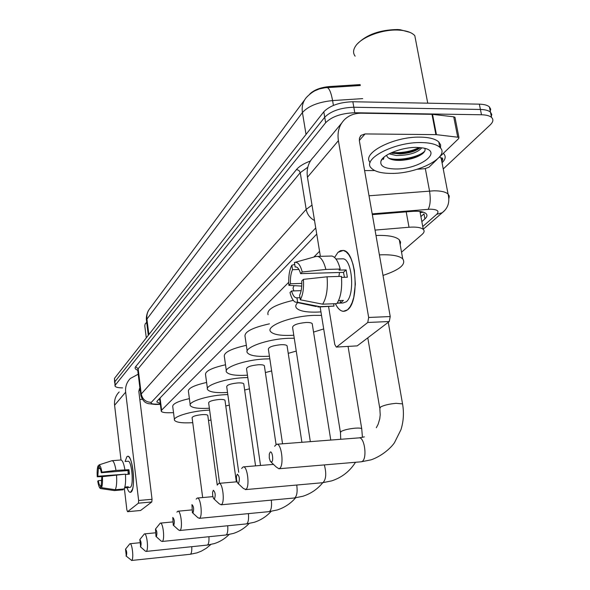 <?xml version="1.0" encoding="UTF-8"?>
<svg xmlns="http://www.w3.org/2000/svg" width="590" height="590" viewBox="0 0 590 590"><rect width="100%" height="100%" fill="white"/><g stroke="black" fill="none" stroke-linecap="round" stroke-linejoin="round"><path stroke-width="0.89" d="M420.5 211.537L420.294 213.285M309.706 94.127C313.924 89.931 320.495 87.401 329.419 86.553L360.188 84.591M288.724 282.308L161.616 410.153L161.254 411.245C161.94 412.314 164.603 412.823 169.249 412.757L173.534 412.661M319.551 251.296L313.806 257.078M401.532 252.181L422.101 234.429C424.284 232.504 424.682 230.823 423.281 229.399C420.958 227.452 416.208 226.737 409.018 227.246L375.048 230.1M114.991 385.749L114.888 381.737L324.721 117.248C330.946 111.023 340.644 107.682 353.823 107.24L480.422 109.46C485.179 109.578 488.52 110.47 490.46 112.137L491.772 114.423L491.197 117.122M360.343 85.476L325.23 87.726L319.352 88.92L314.241 91.059M114.6 382.379L114.49 378.367L323.799 111.798C330.009 105.522 339.693 102.173 352.857 101.746L479.346 104.157C484.095 104.29 487.443 105.19 489.383 106.871L490.696 109.165L490.143 111.871M122.558 387.881C118.133 387.837 115.625 387.239 115.035 386.089L115.286 385.115L325.651 122.713C331.882 116.532 341.603 113.206 354.789 112.749L481.499 114.77C486.256 114.88 489.604 115.758 491.544 117.41C493.668 119.468 493.233 121.953 490.253 124.851L443.245 168.961M114.637 382.718L114.888 381.737L324.721 117.248C330.946 111.023 340.644 107.682 353.823 107.24L480.422 109.46C485.179 109.578 488.52 110.47 490.46 112.137L489.383 106.871M421.843 221.626L424.925 218.897C427.138 216.891 427.529 215.144 426.098 213.654C423.76 211.655 419.033 210.903 411.916 211.397L372.327 214.627M316.749 234.097L157.257 400.935L156.903 402.041L160.266 403.42M424.925 218.897L423.981 213.845L420.906 216.596M159.816 399.887L158.496 399.637M131.076 492.06C129.726 493.011 128.384 491.551 127.042 487.657C128.148 490.917 129.291 492.48 130.471 492.362L132.521 489.191C134.623 482.384 133.222 464.699 130.125 458.747C128.989 456.454 127.912 455.775 126.887 456.704L127.639 456.299C132.625 454.558 135.966 489.014 131.076 492.06M125.102 461.483L126.887 456.704L125.102 461.483M119.173 391.974C115.625 395.61 114.106 400.035 114.593 405.249L121.016 460.001M138.222 374.207L130.353 378.463C126.703 382.209 125.132 386.782 125.655 392.173L138.635 500.497L152.043 499.288L138.827 391.376L139.528 388.493M124.365 488.505L126.865 509.863L127.551 511.7L140.427 510.49M152.043 499.288L151.778 501.972L138.385 503.189L127.617 511.67M138.385 503.189L138.635 500.497M151.778 501.972L140.597 510.468M139.815 399.43L142.279 399.275M101.318 485.718L100.315 485.806C99.533 485.467 98.862 483.756 98.294 480.673L101.878 480.378M99.039 465.532L98.065 465.849L98.375 468.571L97.8 476.241L124.188 474.264M98.375 468.571L100.057 468.438M128.141 474.279L128.059 470.842M124.851 487.067L128.332 486.765L127.41 487.62L124.615 487.864M125.346 461.461L127.993 461.255C131.6 459.994 134.026 484.899 130.493 487.163L129.918 487.406M125.449 474.5L129.453 474.168L128.93 469.706L115.987 470.414L101.886 472.162L101.318 472.73L128.001 470.555L128.48 474.249M112.107 460.687L120.832 460.001C122.447 460.141 123.804 463.371 124.896 469.692M125.419 474.161C125.899 481.27 125.471 486.197 124.129 488.955L115.271 489.722L101.539 487.687L101.229 484.928L101.827 477.207L102.395 476.654L125.419 474.161M101.318 472.73C100.743 469.625 100.064 467.929 99.282 467.641L98.972 464.913L112.011 460.694C113.59 460.834 114.91 464.079 115.987 470.414M116.51 474.898C116.982 482.023 116.569 486.964 115.271 489.722M97.8 476.241L97.247 476.794L102.903 476.587M97.247 476.794C96.944 471.712 97.217 468.062 98.065 465.849M98.972 464.913C100.101 465.075 101.074 467.494 101.886 472.162M102.395 476.654C102.697 481.838 102.417 485.518 101.539 487.687M100.315 485.806L100.624 488.55L114.312 490.578L123.148 489.811L123.059 489.044M114.312 490.578L100.566 488.55C99.452 488.188 98.508 485.74 97.741 481.219L98.294 480.673M127.248 486.861L127.337 487.628M128.93 469.706L128.001 470.555M146.291 337.871L144.771 325.783L145.155 323.969L146.718 322.516M145.642 323.401L146.681 322.258M126.312 556.023C127.02 553.103 126.754 550.817 125.522 549.179L126.312 556.023M125.508 549.179L129.896 543.737C132.226 542.645 134.019 559.416 131.666 560.419L126.009 555.957M207.82 415.618L207.783 415.36C207.26 414.696 205.372 414.46 202.119 414.637C195.843 415.308 192.502 416.341 192.097 417.75L202.672 497.562M192.753 422.676C182.281 423.266 176.203 422.47 174.515 420.294C172.155 416.938 190.393 411.223 207.061 410.249L209.62 410.109M210.969 419.992L208.484 420.537M174.419 419.527L172.767 406.731C172.265 403.973 177.811 401.266 189.39 398.611M140.656 546.746C141.438 543.655 141.15 541.273 139.808 539.592L140.656 546.746M139.8 539.592L144.373 533.913C146.925 532.755 148.828 550.234 146.261 551.348L145.361 551.141L140.354 546.716M225.026 400.603L224.974 400.286C224.414 399.585 222.482 399.319 219.178 399.489C212.54 400.19 209.022 401.318 208.639 402.867L219.591 483.306M209.362 408.228L209.339 408.228C198.513 408.826 192.17 407.956 190.312 405.618C187.605 401.93 207.009 395.647 224.576 394.703L227.814 394.548M229.304 405.131L225.771 405.95M190.186 404.681L188.446 391.502C187.827 388.375 193.881 385.358 206.611 382.46M156.409 536.553C157.272 533.286 156.962 530.794 155.487 529.068L155.974 536.45L156.409 536.553M155.487 529.068L160.266 523.124C163.069 521.914 165.089 540.152 162.272 541.391L161.21 541.119L156.062 536.524M243.818 384.201L243.758 383.802C243.146 383.065 241.17 382.77 237.829 382.932C230.771 383.67 227.062 384.901 226.708 386.627L238.721 472.288M227.526 392.461L227.069 392.49C216.08 393.051 209.583 392.092 207.584 389.606C204.435 385.543 225.166 378.588 243.744 377.681L247.793 377.526M249.43 388.847L244.658 390.02M207.422 388.449L205.578 374.901C204.811 371.339 211.449 367.961 225.505 364.775M173.777 525.321C174.736 521.848 174.404 519.23 172.782 517.467L173.261 525.174L173.777 525.321M176.904 512.15L177.797 511.235C180.894 509.952 183.033 529.016 179.935 530.403L178.667 530.049L173.386 525.292M264.438 366.206L264.364 365.712C263.701 364.922 261.68 364.605 258.309 364.753C250.772 365.542 246.849 366.892 246.531 368.816L260.522 465.451M247.453 375.196L246.48 375.255C235.358 375.778 228.714 374.724 226.538 372.091C222.858 367.592 245.101 359.819 264.814 358.971L269.829 358.838M271.636 370.918L265.382 372.563M226.331 370.645L224.377 356.729C223.411 352.65 230.734 348.845 246.347 345.327M193.026 512.865C194.103 509.163 193.741 506.404 191.949 504.605L192.399 512.673L193.026 512.865M196.168 499.133L197.222 498.056C200.659 496.714 202.938 516.67 199.516 518.226L197.967 517.747L192.591 512.843M287.16 346.367L287.065 345.747C286.334 344.921 284.277 344.575 280.884 344.707C272.801 345.548 268.634 347.053 268.384 349.206L282.551 443.791M269.431 356.205L267.831 356.301C256.613 356.773 249.813 355.623 247.439 352.835C243.087 347.834 267.071 339.088 288.082 338.313L294.263 338.232M296.254 351.065L288.237 353.351M247.173 351.021L245.101 336.772C243.877 332.052 251.989 327.738 269.446 323.836M214.487 498.978C215.697 495.017 215.306 492.112 213.315 490.268L212.592 492.237L212.68 495.607L213.499 498.395L214.487 498.978M217.614 484.656L218.883 483.365C222.718 481.964 225.144 502.901 221.339 504.656L219.428 503.993L213.993 498.978M312.331 324.404L312.206 323.622C311.402 322.752 309.3 322.376 305.908 322.494C297.19 323.401 292.751 325.075 292.596 327.516L310.325 441.645M293.791 335.216L291.423 335.356C280.154 335.776 273.214 334.515 270.611 331.587C265.397 326.012 291.423 316.041 313.917 315.377L321.506 315.407M323.696 328.94L313.556 332.089M268.074 314.758C266.4 309.529 274.8 304.728 293.282 300.34M238.552 483.409C239.931 479.139 239.503 476.071 237.269 474.198L236.443 476.388L236.524 479.803L237.364 482.672L238.552 483.409M241.642 468.453L243.183 466.897C247.476 465.444 250.064 487.443 245.809 489.442L243.427 488.498L238.006 483.424M320.938 311.889L317.627 312.081C306.372 312.442 299.314 311.085 296.445 308.017C295.251 306.439 295.656 304.639 297.662 302.611M293.673 290.346L293.001 288.127L294.056 285.649M271.643 462C273.79 460.878 272.248 450.45 270.191 452.11L269.298 454.057L269.283 458.054L270.338 461.395L271.643 462M274.616 446.239L276.599 444.255C281.57 442.773 284.351 466.181 279.454 468.519L278.893 468.748L276.245 467.007L271.046 462.059M379.4 254.887L382.173 254.777C392.645 254.615 399.496 255.979 402.734 258.855C406.37 264.283 399.791 269.814 383.006 275.434M375.992 235.513L378.765 235.417C389.201 235.322 396.045 236.782 399.297 239.806L400.58 242.121L400.182 244.725M347.569 309.787C343.129 313.032 339.058 310.996 335.356 303.695C337.672 308.452 340.319 311.004 343.292 311.343L347.569 309.787L350.025 306.881L352.134 302.626L353.786 297.235L355.35 284.159L354.361 270.382L352.96 264.143L351.043 258.796L348.719 254.6L346.109 251.768L343.351 250.433L340.592 250.639L337.967 252.35L343.292 250.426C356.205 251.119 359.848 301.335 347.569 309.787M334.567 257.476L337.967 252.35L334.567 257.476M436.438 134.66L435.885 134.631L431.983 114.32L432.536 114.357L436.438 134.66L458.909 137.345L458.718 138.539L439.049 157.478M436.983 159.477L428.915 167.25L424.837 168.688L417.211 169.264M431.983 114.32L361.405 113.206C354.774 113.169 349.228 115.227 344.759 119.364C339.235 124.903 337.119 131.998 338.402 140.656L368.662 317.472L390.226 316.55L359.369 140.818L359.428 138.178L361.08 135.353L365.07 133.93L435.885 134.631M432.536 114.357L453.725 116.813L454.956 117.263L455.104 118.029M341.625 123.155L313.651 156.955C308.371 162.272 306.306 169.035 307.456 177.236L320.377 256.326M328.586 306.586L334.773 344.442L336.293 347.082L357.223 345.873L336.374 347.075M390.226 316.55L389.275 321.521L367.754 322.479L336.728 346.92M367.754 322.479L368.662 317.472M389.275 321.521L357.223 345.873M364.591 170.562L374.702 170.554M299.978 297.685L296.246 297.832C294.329 297.456 292.78 295.177 291.578 290.988L301.143 290.656M301.837 283.406L290.45 283.783C290.184 277.912 290.877 273.214 292.529 269.682L298.931 269.497M338.881 276.437L339.538 272.484M338.579 300.598L343.402 300.413L340.548 302.891L337.274 303.017M341.566 258.848L343.033 258.811C352.392 259.209 355.114 295.502 346.234 301.807L343.033 302.972L337.148 303.201M341.507 277.396L347.355 277.212L346.124 269.918L339.021 270.124L340.194 269.04L325.872 269.453L302.25 271.997L300.598 273.642L343.461 272.366L344.471 277.3M330.201 256.082L331.875 256.038C335.415 256.945 338.181 261.274 340.194 269.04M341.411 276.356C342.318 288.392 340.799 297.485 336.838 303.636L322.642 304.182L300.31 299.786L299.595 295.266C301.313 291.77 302.036 287.013 301.763 280.995L303.422 279.365L327.074 276.798L341.411 276.356M315.746 256.532L317.722 256.392C321.181 257.306 323.895 261.658 325.872 269.453M327.074 276.798C327.981 288.886 326.506 298.016 322.642 304.182M294.727 264.438L291.836 265.242L292.529 269.682M290.45 283.783L288.879 285.354L301.748 286.084M288.879 285.354C288.333 276.813 289.321 270.109 291.836 265.242M296.18 266.982L295.133 267.012L294.432 262.557L295.044 262.351C298.009 262.004 300.413 265.212 302.25 271.997M303.422 279.365C303.968 288.208 302.935 295.015 300.31 299.786M295.133 267.012L296.099 266.968C297.921 267.403 299.425 269.63 300.598 273.642M296.954 297.795L297.655 302.294L319.883 306.653L334.014 306.099L333.63 303.762M334.014 306.099L318.873 306.97M319.883 306.653L317.848 307.014M297.655 302.294L295.229 302.102C293.024 300.819 291.283 297.633 290 292.537L291.578 290.988M340.165 300.539L340.548 302.891M346.124 269.918L343.461 272.366M357.385 43.889C366.486 34.618 379.835 29.832 397.409 29.53L400.204 29.729L409.888 32.354M355.136 56.175C352.923 53.24 353.071 49.877 355.593 46.086C361.287 37.185 382.246 29.205 398.25 30.075L401.178 30.282C407.631 31.005 412.174 32.804 414.807 35.673L427.743 103.176M421.326 142.573C430.257 142.721 436.416 144.299 439.808 147.301C451.07 156.667 417.469 173.991 390.993 173.401C381.376 173.342 374.864 171.616 371.457 168.239C361.205 159.359 394.142 141.829 421.326 142.573M370.166 162.53C361.11 153.407 393.685 136.356 420.294 137.131C429.225 137.293 435.383 138.893 438.776 141.932L440.605 144.801L440.531 148.068M381.029 160.834C383.323 154.359 402.262 147.109 416.57 147.404L422.927 147.95C444.226 151.357 419.239 169.625 395.344 168.976C384.407 168.666 379.636 165.952 381.029 160.834L383.729 157.456L383.382 159.425L383.994 157.294M386.893 156.062L386.627 155.244L386.893 156.062C388.028 158.548 391.369 159.978 396.915 160.355L400.3 160.392C409.585 159.831 416.916 157.655 422.27 153.887C424.859 151.851 425.663 150 424.675 148.333M390.794 152.987L399.895 153.916C408.435 153.371 414.969 151.49 419.512 148.289L420.346 147.589M389.053 153.85L396.369 155.509C408.951 155.413 417.447 152.832 421.85 147.773M391.996 153.304L398.383 153.503C406.857 153.002 413.944 151.232 419.645 148.186M392.748 159.794L399.032 160.052C408.243 159.573 415.817 157.641 421.754 154.263M391.893 152.493C401.915 153.179 411.031 151.519 419.239 147.5M388.773 158.231C398.995 161.358 419.343 156.984 424.763 151.099M423.546 212.238L420.655 212.518L421.275 211.663M329.419 86.553L329.574 87.475M160.074 397.985L161.616 410.153M406.208 211.862L409.018 227.246M327.244 87.563L327.384 87.615C319.817 87.475 312.84 90.742 306.453 97.416C302.899 101.539 301.556 106.584 302.434 112.55L146.925 319.102C146.468 314.876 147.559 311.21 150.199 308.105L304.661 99.828M360.35 85.513L327.384 87.615C329.478 88.714 331.211 93.043 332.583 100.588C318.386 102.033 308.334 106.016 302.434 112.55L306.033 134.431M148.879 334.574L146.925 319.102L146.519 320.938L148.319 335.282M362.688 98.619L332.583 100.588L333.409 105.411M479.346 104.157L481.499 114.77M114.49 378.367L115.286 385.115M323.799 111.798L325.651 122.713M352.857 101.746L354.789 112.749M422.75 226.538L436.674 214.354C439.616 211.161 437.529 209.435 430.412 209.185L372.194 213.868M369.023 195.784L434.063 190.799C440.973 190.813 445.642 191.898 448.068 194.051L449.248 196.035L448.968 198.314M425.331 168.637L429.542 190.998C430.781 199.199 430.324 205.291 428.17 209.295M137.706 370.195C135.213 369.303 134.527 368.123 135.641 366.663L296.512 169.507C299.174 166.343 303.791 163.511 310.377 161.004M443.341 153.356C446.151 156.003 445.723 159.138 442.058 162.766M315.739 227.954L151.291 402.358C150.494 403.553 152.22 404.15 156.461 404.157L155.502 404.467L148.149 403.612C147.043 403.118 143.23 402.778 140.826 395.448L141.246 394.002L138.141 368.743L137.736 370.299L140.759 394.917M442.028 162.611L442.146 159.447L439.727 156.829M151.291 402.358C145.804 402.159 142.456 399.371 141.246 394.002L306.188 209.362L300.244 172.7L138.141 368.743L135.641 366.663M314.529 220.549C309.942 218.012 307.154 214.281 306.188 209.362L312.007 205.099M307.781 167.25L300.244 172.7L298.938 170.444L296.512 169.507M156.461 404.157L160.347 404.084M444.521 210.593L442.279 212.688L436.674 214.354M125.655 392.173L114.593 405.249M140.118 389.666L138.805 391.155M190.098 554.29L190.452 554.202C191.514 553.339 191.949 550.831 191.765 546.687M207.097 545.094L207.496 544.998C208.698 544.002 209.177 541.244 208.919 536.723M225.712 535.019L226.177 534.909C227.548 533.751 228.065 530.705 227.725 525.756M246.207 523.927L246.738 523.795C248.316 522.452 248.877 519.06 248.419 513.617M268.878 511.655L269.49 511.508C271.319 509.915 271.931 506.117 271.312 500.128M294.078 498.012L294.801 497.835C296.94 495.925 297.596 491.654 296.755 485.024M322.273 482.745L323.121 482.531C326.145 479.117 326.543 473.246 324.323 464.913M361.825 429.328L361.714 428.657C360.866 428.097 358.72 427.927 355.276 428.163C348.897 428.775 344.162 429.881 341.064 431.467L340.467 432.713L340.725 439.292M360.896 461.83L361.935 461.564C367.57 459.212 364.598 436.371 358.882 437.883L276.828 444.241M402.704 404.814L402.542 403.885L396.038 403.331C389.223 403.966 384.06 405.19 380.528 407.019L379.842 408.619L380.211 414.858L379.753 418.856L378.101 424.35L376.302 427.757M338.402 140.656L307.456 177.236M365.07 133.93L359.317 140.472M457.678 136.924L453.725 116.813M159.632 398.442L161.203 410.839M419.955 211.463L423.281 229.399M148.687 310.2C148.894 309.588 145.819 314.632 146.431 320.252M491.544 117.41L490.46 112.137M423.251 229.23L442.279 212.688C448.083 208.167 450.008 201.957 448.068 194.051L441.121 157.913C442.935 157.648 443.178 158.917 441.851 161.719M155.502 404.467L160.384 404.371M156.852 401.628L156.903 402.041M127.551 511.7L140.531 510.505M127.41 487.62L130.043 487.399M210.822 544.518L206.367 548.228L201.352 551.141L197.023 552.845L190.297 554.268L131.533 560.478M139.328 542.778L130.043 543.722M207.783 415.36L217.253 485.135M229.068 534.533C224.901 538.751 219.989 541.768 214.332 543.597L207.311 545.072L146.099 551.421M154.986 532.859L144.535 533.891M224.974 400.286L236.361 481.846M249.083 523.537C244.673 528.175 239.415 531.487 233.301 533.463L225.955 534.99L162.088 541.473M172.273 521.966L160.443 523.109M243.758 383.802L255.559 465.864M271.142 511.375C266.474 516.516 260.817 520.159 254.179 522.305L246.48 523.898L179.714 530.506M191.448 509.952L177.988 511.213M264.364 365.712L276.054 444.447M295.575 497.849C290.619 503.572 284.52 507.614 277.271 509.959L269.18 511.626L199.243 518.352M212.872 496.632L197.436 498.034M287.065 345.747L301.903 442.294M322.767 482.701C317.523 489.14 310.915 493.653 302.95 496.234L294.41 497.982L220.999 504.804M236.988 481.787L219.111 483.343M312.206 323.622L330.769 440.059M355.505 462.287C349.818 471.307 341.876 477.509 331.683 480.88L322.634 482.716L245.388 489.619M273.48 464.382L243.419 466.874M348.078 346.478L361.714 428.657L362.452 437.374M320.141 306.925L340.364 432.072M388.264 322.288L402.542 403.885C404.098 412.735 403.567 421.334 400.964 429.682L394.452 442.729C390.661 448.385 381.199 456.402 371.044 459.846L361.287 461.793L278.893 468.748M402.734 258.855L399.297 239.806M364.347 436.873L359.163 437.861M367.791 337.849L379.687 407.727M361.08 135.353L360.232 136.32M458.909 137.345L454.956 117.263M296.246 297.832L296.91 297.803M335.946 258.988L343.033 258.811M317.722 256.392L331.875 256.038M295.044 262.351L316.159 256.414M296.94 302.456L316.299 306.542M400.204 29.729L401.178 30.282M439.808 147.301L438.776 141.932M399.895 153.916L398.383 153.503M400.3 160.392L399.032 160.052"/></g></svg>
